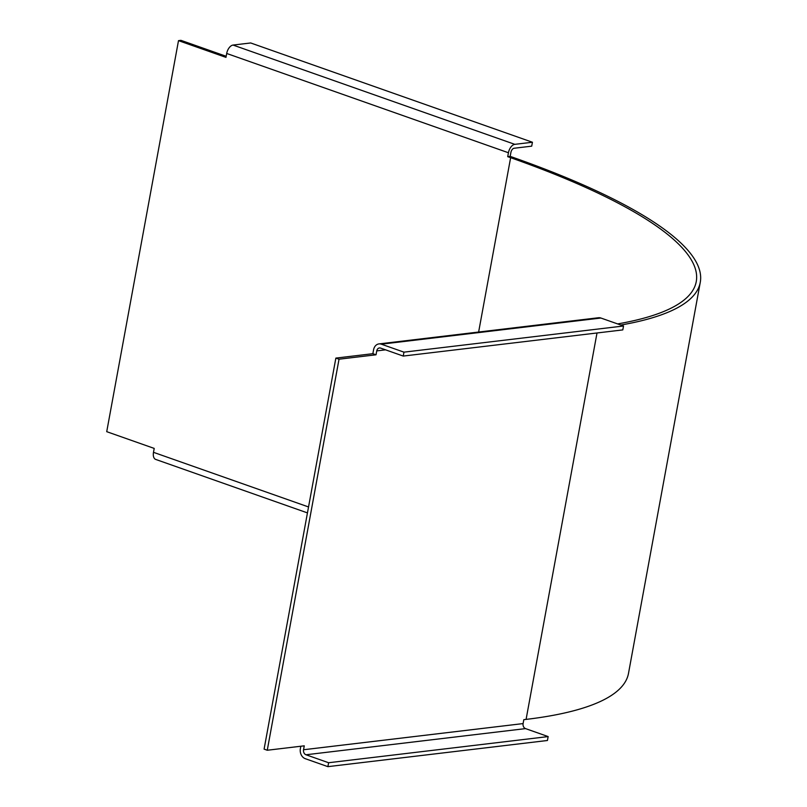 <?xml version="1.0" encoding="UTF-8"?>
<svg xmlns="http://www.w3.org/2000/svg" width="807" height="807" viewBox="0 0 807 807"><rect width="100%" height="100%" fill="white"/><g stroke="black" fill="none" stroke-linecap="round" stroke-linejoin="round"><path stroke-width="1.21" d="M620.805 325.039A494.54 109.56 10.4 0 0 700.274 282.319L628.502 673.361A494.54 109.56 -169.6 0 1 526.083 719.4L523.814 719.673L523.097 723.586A4.075 3.228 -96.8 0 0 525.549 728.61L548.155 736.579L328.61 762.736L305.994 754.767A4.075 3.228 83.2 0 1 303.543 749.743L304.259 745.829L267.258 750.248L339.031 359.206L376.032 354.798L376.748 350.894A4.075 3.228 83.2 0 1 379.431 347.958A4.075 3.228 83.2 0 1 380.632 348.099L403.248 356.069L622.802 329.902L623.518 325.998L403.964 352.155L381.348 344.185A8.151 6.466 -96.8 0 0 378.947 343.913A8.151 6.466 -96.8 0 0 373.58 349.774L372.864 353.688L335.863 358.096L264.091 749.128L267.258 750.248M300.819 746.243L300.375 748.634A8.151 6.466 -96.8 0 0 305.278 758.681L327.884 766.65L328.61 762.736M307.447 512.899L155.721 459.425A8.151 4.63 -70.6 0 1 153.491 452.323L154.208 448.41L106.726 431.674L178.498 40.643L225.98 57.378L226.696 53.464A8.151 4.63 -70.6 0 1 233.062 45.061L250.684 42.963L532.428 142.244L514.805 144.342A8.151 4.63 109.4 0 0 508.44 152.755L507.714 156.669L510.629 157.688A490.454 108.663 -169.6 0 1 696.259 281.582A490.454 108.663 -169.6 0 1 617.637 323.92M700.274 282.319A494.54 109.56 10.4 0 0 513.091 157.395L510.185 156.366L507.714 156.669M378.947 343.913L598.501 317.746A8.151 6.466 83.2 0 1 600.902 318.029L623.518 325.998M372.864 353.688L376.032 354.798M335.863 358.096L339.031 359.206M327.884 766.65L547.439 740.493L548.155 736.579M403.964 352.155L403.248 356.069M532.428 142.244L531.712 146.158L514.089 148.256A4.075 2.31 -70.6 0 0 510.902 152.462L510.185 156.366M178.498 40.643L180.96 40.35L226.182 56.288M523.097 723.586L303.543 749.743M305.994 754.767L525.549 728.61M376.748 350.894L385.575 349.835M597.009 332.978L526.083 719.4M510.629 157.688L478.632 332.03M381.348 344.185L600.902 318.029M308.536 506.957L153.491 452.323M226.696 53.464L508.44 152.755M514.805 144.342L233.062 45.061"/></g></svg>
